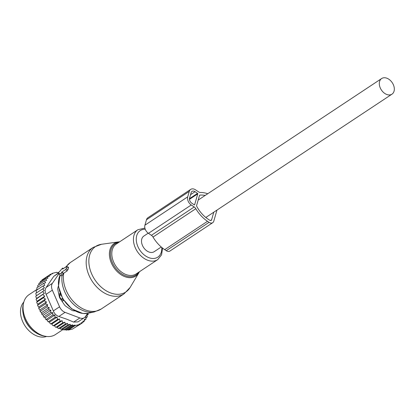 <?xml version="1.0" encoding="UTF-8"?>
<svg xmlns="http://www.w3.org/2000/svg" width="415" height="415" viewBox="0 0 415 415"><rect width="100%" height="100%" fill="white"/><g stroke="black" fill="none" stroke-linecap="round" stroke-linejoin="round"><path stroke-width="0.62" d="M58.484 273.475L60.735 273.677A0.799 0.291 -56.1 0 0 61.602 272.681L61.768 272.1L65.57 269.579A0.799 0.291 -56.1 0 0 66.224 268.661L66.742 266.845A0.799 0.291 -56.1 0 0 66.691 266.487A0.799 0.291 -56.1 0 0 66.436 266.555L62.634 269.076L62.8 268.495A0.799 0.291 -56.1 0 0 62.753 268.137A0.799 0.291 -56.1 0 0 62.24 268.443L58.785 272.427A0.799 0.291 -56.1 0 0 58.411 273.444A0.799 0.291 -56.1 0 0 58.484 273.475L60.881 275.809L62.426 275.321L63.531 273.324L67.111 270.943L67.993 269.563L68.511 267.753L68.138 267.364M61.768 272.1L63.531 273.324M72.879 310.705A16.341 11.413 56.5 0 0 73.979 310.84L74.368 310.581M62.115 301.415L63.402 300.564L63.459 299.972M58.837 294.318L60.17 293.431M59.127 295.677L59.765 295.257A3.19 2.225 56.5 0 0 61.508 299.257L63.402 300.564M60.87 295.153A3.19 1.94 14.9 0 0 59.765 295.257L60.217 293.555M23.09 313.387A20.926 14.613 56.5 0 0 30.72 328.504A20.926 14.613 56.5 0 0 35.892 332.716M23.816 302.073A20.926 14.613 56.5 0 0 28.345 330.075A20.926 14.613 56.5 0 0 46.594 336.461M58.956 272.23L56.907 272.665L56.648 272.292L52.461 273.303L52.721 273.677L50.542 274.237L50.978 274.875L48.763 275.467L49.39 276.39L47.128 277.013L47.933 278.221L45.697 278.854L46.672 280.353L44.509 280.981L45.634 282.765L43.575 283.378L36.795 287.87L37.096 289.852M62.774 329.194L70.208 324.271L70.483 325.427L72.703 324.841L65.331 329.723L63.703 329.92L62.774 329.194L61.166 329.386L60.097 328.348L58.556 328.519L57.716 327.995L57.358 327.17L55.921 327.321L55.05 326.724L54.588 325.671L53.281 325.785L52.409 325.121L51.937 323.949L50.723 323.959L57.503 319.467L59.47 318.959L60.066 321.293L53.281 325.785M50.723 323.959L49.945 323.28L49.582 322.097L48.275 321.858L55.055 317.366L57.114 317.107L57.503 319.467M48.275 321.858L47.59 321.184L47.341 320.001L45.972 319.509L52.752 315.021L54.873 315.011L55.055 317.366M46.081 319.628L45.992 319.534A28.298 19.764 -123.5 0 1 45.385 318.855L45.251 317.693L44.229 317.459A28.298 19.764 -123.5 0 1 43.357 316.323L43.342 315.198L42.309 314.835A28.298 19.764 -123.5 0 1 41.531 313.626L41.915 314.212L48.7 309.72L50.874 310.207L50.625 312.459L43.845 316.951L44.229 317.459M45.551 303.853L38.771 308.345L38.917 306.939L46.449 301.949L45.551 303.853L47.684 304.792L46.999 306.841L49.167 307.557L41.635 312.547L41.531 313.626M41.635 312.547L40.603 312.059A28.298 19.764 -123.5 0 1 39.928 310.799L40.219 311.333L46.999 306.841M47.684 304.792L40.151 309.782L39.928 310.799M40.151 309.782L39.14 309.175L38.771 308.345M38.917 306.939L37.936 306.213L37.594 305.295L44.374 300.802L46.449 301.949M43.575 283.378L44.841 285.318L42.947 285.982L44.389 287.849L35.835 293.244L35.97 294.453L36.696 295.516L35.815 296.154L36.017 297.306L36.821 298.302L36.105 299.158L36.364 300.242L37.236 301.16L44.768 296.17L43.482 297.726L45.468 299.059L37.936 304.05L37.594 305.295M37.936 304.05L37.008 303.225L36.702 302.219L43.482 297.726M37.236 301.16L36.702 302.219M42.947 285.982L36.162 290.474L36.219 291.724L36.743 292.642M37.848 287.17L37.724 285.473L44.509 280.981M38.891 284.7L38.917 283.346L45.697 278.854M73.58 328.384L81.288 323.612L81.101 322.808L83.073 322.382L81.283 323.57M72.703 324.841L72.89 325.645L75.074 325.085L67.936 329.811L68.402 330.05L72.589 329.038L79.369 324.546L79.26 324.068L81.288 323.612M67.936 329.811L66.11 330.138L65.331 329.723M70.483 325.427L63.703 329.92M60.097 328.348L67.572 323.394L67.946 324.893L61.166 329.386M57.358 327.17L64.865 322.196L65.342 324.027L58.556 328.519M54.588 325.671L62.12 320.681L62.701 322.829L55.921 327.321M59.47 318.959L51.937 323.949M57.114 317.107L49.582 322.097M54.873 315.011L47.341 320.001M46.34 319.908L45.385 318.855M45.251 317.693L52.783 312.702L52.752 315.021M52.783 312.702L50.625 312.459M43.357 316.323L43.845 316.951M50.874 310.207L43.342 315.198M42.309 314.835L41.915 314.212M40.603 312.059L40.219 311.333M47.128 277.013L40.343 281.505L40.214 282.615M48.763 275.467L41.977 279.959L41.91 280.467M43.751 278.787L50.542 274.237M79.369 324.546L75.182 325.557L68.402 330.05M72.89 325.645L66.11 330.138M52.461 273.303L51.377 274.019M58.852 273.879L52.42 283.274A7.973 5.566 -123.5 0 0 52.337 290.178L59.563 306.799A7.973 5.566 -123.5 0 0 65.062 312.355L79.836 317.963L73.616 322.082L66.955 319.27L58.847 316.474C56.269 315.576 54.438 313.724 53.348 310.918L46.122 294.297C44.851 291.672 44.877 289.369 46.2 287.393L53.742 276.38L58.484 272.878M79.836 317.963A7.973 5.566 56.5 0 0 84.318 317.703A7.973 5.566 56.5 0 0 85.412 316.614L87.643 313.361M45.318 336.269L43.445 335.911A22.301 15.578 -123.5 0 1 40.784 335.185A22.301 15.578 -123.5 0 1 23.095 305.191L23.494 303.329A23.914 16.704 56.5 0 0 42.465 335.491A23.914 16.704 56.5 0 0 45.318 336.269A23.914 16.704 56.5 0 0 55.46 334.537L63.007 329.536M74.996 310.928L73.331 310.783A3.984 2.786 56.5 0 1 71.676 310.15L65.819 306.218A3.984 2.786 56.5 0 1 64.398 304.781L60.149 298.504A3.984 2.786 56.5 0 1 59.335 296.642L57.835 289.696A3.984 2.786 56.5 0 1 57.856 287.906L58.411 285.976M36.914 289.452L29.045 294.666A23.914 16.704 56.5 0 0 23.494 303.329M73.616 322.082L78.004 321.884L84.318 317.703M75.074 325.085L75.182 325.557M87.897 313.315L88.255 314.471L86.745 314.72L87.326 316.868L85.661 317.164L86.133 318.995L84.333 319.337L84.707 320.837L82.793 321.226L83.073 322.382M67.572 323.394L65.342 324.027M70.208 324.271L67.946 324.893M42.615 288.752L44.229 290.526L36.696 295.516M44.229 290.526L35.815 296.154M42.595 291.662L44.353 293.312L36.821 298.302M44.353 293.312L36.105 299.158M44.768 296.17L42.885 294.666M45.468 299.059L44.374 300.802M49.167 307.557L48.7 309.72M62.12 320.681L60.066 321.293M64.865 322.196L62.701 322.829M84.707 320.837L82.974 321.983M86.133 318.995L84.515 320.064M87.326 316.868L85.838 317.854M88.255 314.471L86.917 315.358M190.682 189.39L147.88 217.745A6.375 4.456 56.5 0 0 146.474 219.758L144.918 225.195A6.375 4.456 56.5 0 0 148.456 233.339L151.402 235.315A3.984 2.786 56.5 0 1 153.016 237.053L195.818 208.698A3.984 2.786 56.5 0 0 194.204 206.96L191.258 204.984A6.375 4.456 56.5 0 1 187.72 196.84L189.282 191.403A6.375 4.456 56.5 0 1 190.682 189.39A6.375 4.456 56.5 0 1 195.59 189.873L198.536 191.849A3.984 2.786 56.5 0 0 200.466 192.487A28.894 20.179 56.5 0 1 207.749 193.738M153.016 237.053A28.894 20.179 56.5 0 0 164.708 249.654L166.249 250.686A4.783 3.341 56.5 0 0 169.927 251.044L212.729 222.689A4.783 3.341 56.5 0 0 213.782 221.185L216.962 210.099M195.818 208.698A28.894 20.179 56.5 0 0 207.51 221.299L209.051 222.331A4.783 3.341 56.5 0 0 212.729 222.689M205.16 195.449A26.104 18.234 56.5 0 0 199.864 195.128A0.799 0.555 56.5 0 0 199.501 195.444L196.585 205.612A0.799 0.555 56.5 0 0 196.679 206.234A26.104 18.234 56.5 0 0 208.117 219.182L209.658 220.215A1.992 1.39 56.5 0 0 211.188 220.365A1.992 1.39 56.5 0 0 211.629 219.737L213.787 212.2M194.64 204.73L197.758 193.852A0.399 0.28 56.5 0 0 197.535 193.338L195.071 191.689A3.984 2.786 56.5 0 0 192.005 191.388A3.984 2.786 56.5 0 0 191.128 192.643L189.567 198.079A3.984 2.786 56.5 0 0 191.782 203.168L194.241 204.823A0.399 0.28 56.5 0 0 194.64 204.73L194.402 204.886M148.217 233.168L143.849 236.062A9.363 6.541 56.5 0 0 142.464 245.457A9.363 6.541 56.5 0 0 154.193 251.682L161.253 247.003M393.373 84.759A9.363 6.541 56.5 0 0 381.644 78.539A9.363 6.541 56.5 0 0 380.264 87.933A9.363 6.541 56.5 0 0 391.993 94.153A9.363 6.541 56.5 0 0 393.373 84.759M101.499 244.279A27.312 19.074 56.5 0 0 90.034 269.351A27.312 19.074 56.5 0 0 115.666 294.183A27.312 19.074 56.5 0 0 130.113 287.471L123.966 293.934A27.898 19.484 56.5 0 1 113.57 296.175A27.898 19.484 56.5 0 1 88.831 274.927A27.898 19.484 56.5 0 1 93.152 247.418L101.499 244.279L118.436 241.919A19.531 13.638 -123.5 0 1 119.65 241.815L118.436 241.919A19.531 13.638 -123.5 0 0 110.234 259.842A19.531 13.638 -123.5 0 0 128.562 277.599A19.531 13.638 -123.5 0 0 138.89 272.8L130.113 287.471M118.815 242.37A18.763 13.104 56.5 0 0 111.339 259.749A18.763 13.104 56.5 0 0 128.883 276.592A18.763 13.104 56.5 0 0 138.626 272.271M63.77 273.158A27.898 19.484 56.5 0 0 90.766 311.281A27.898 19.484 56.5 0 0 101.161 309.04L123.966 293.934M144.892 228.089L137.91 229.718L116.288 244.041A17.933 12.528 56.5 0 0 113.508 261.73A17.933 12.528 56.5 0 0 129.413 275.389A17.933 12.528 56.5 0 0 136.099 273.947L157.721 259.624L161.575 254.841L162.561 248.087M62.105 275.378A27.494 19.199 56.5 0 0 88.846 312.132A27.494 19.199 56.5 0 0 94.376 311.898L101.161 309.04M137.91 229.718A17.933 12.528 56.5 0 0 135.129 247.407A17.933 12.528 56.5 0 0 151.034 261.066A17.933 12.528 56.5 0 0 157.721 259.624M145.25 229.262A15.91 11.112 56.5 0 0 136.691 242.957A15.91 11.112 56.5 0 0 151.88 258.415A15.91 11.112 56.5 0 0 161.746 247.428M60.087 275.098A25.092 17.523 56.5 0 0 63.085 298.842A25.092 17.523 56.5 0 0 83.073 313.481A25.092 17.523 56.5 0 0 88.12 313.268L94.376 311.898M61.602 272.681L63.474 273.641M60.735 273.677L62.426 275.321M62.8 268.495L63.205 268.697M93.152 247.418L70.348 262.524A27.898 19.484 56.5 0 0 66.296 266.653M66.742 266.845L68.511 267.753M66.224 268.661L67.993 269.563M65.57 269.579L67.111 270.943M62.395 298.209A3.19 1.136 -55.3 0 1 61.508 299.257L60.917 299.646M65.062 312.355L58.847 316.474M52.337 290.178L46.122 294.297M59.563 306.799L53.348 310.918M58.365 273.319L53.742 276.38M52.42 283.274L46.2 287.393M151.402 235.315L194.204 206.96M148.456 233.339L191.258 204.984M144.918 225.195L187.72 196.84M164.708 249.654L207.51 221.299M166.249 250.686L209.051 222.331M146.474 219.758L189.282 191.403M199.542 195.341L199.864 195.128M189.463 199.34L197.758 193.852M190.542 194.687L195.071 191.689M189.458 198.692L197.535 193.338M211.629 219.737L210.441 220.526M138.89 272.8L139.466 271.716M60.076 275.088L58.463 286.469L62.795 298.899L71.748 308.874L82.803 313.496L88.12 313.268M58.411 273.444L60.803 275.804M62.753 268.137L63.542 268.474M70.348 262.524L65.072 267.654M66.691 266.487L68.48 267.25M198.173 200.077L381.644 78.539M205.819 217.481L391.993 94.153"/></g></svg>
